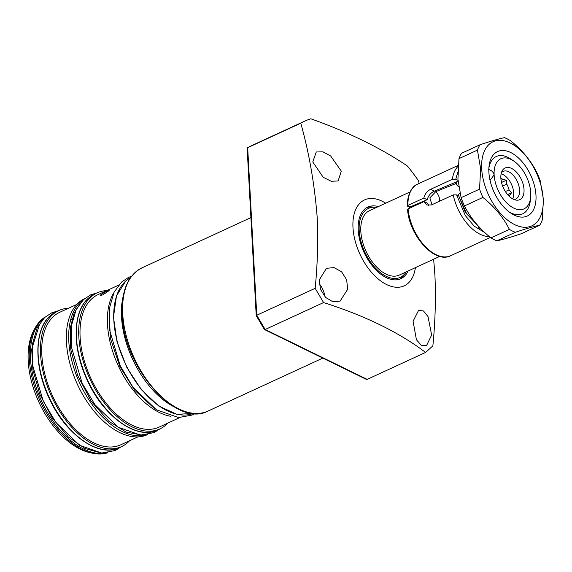 <?xml version="1.0" encoding="UTF-8"?>
<svg xmlns="http://www.w3.org/2000/svg" width="572" height="572" viewBox="0 0 572 572"><rect width="100%" height="100%" fill="white"/><g stroke="black" fill="none" stroke-linecap="round" stroke-linejoin="round"><path stroke-width="0.86" d="M312.777 161.94L316.266 151.98L322.937 151.83L330.695 156.006L341.298 171.157L338.116 180.974L331.202 181.26L323.194 177.277L312.777 161.94M319.176 280.044L326.462 268.325L333.998 267.589L341.52 271.714L346.639 279.765L347.69 289.253L340.104 301.108L332.797 301.723L325.582 297.433L320.527 289.396L319.176 280.044M319.197 283.59A17.739 10.096 -114.8 0 1 325.146 296.975M413.084 321.228L418.582 310.331L423.494 310.975L428.006 316.573L431.646 335.028L426.462 345.774L421.257 345.252L416.409 339.725L413.084 321.228M415.401 267.639A47.312 26.92 -114.8 0 1 382.875 282.439A47.312 26.92 -114.8 0 1 352.981 227.534A47.312 26.92 -114.8 0 1 385.671 203.196M315.165 288.309L323.573 302.567L265.172 329.508L256.757 315.251L315.165 288.309C317.546 264.271 318.232 240.812 317.231 217.925C314.636 184.606 309.152 153.031 300.779 123.195L247.683 147.683L247.168 148.52L256.22 315.637M367.181 379.379L265.172 329.508L264.5 329.579L366.309 379.358L367.181 379.379L425.582 352.438C399.242 332.446 365.236 315.815 323.573 302.567M425.582 352.438L432.868 345.853C435.249 321.814 435.935 298.355 434.934 275.475L433.655 259.223M378.385 206.563A39.425 22.437 65.2 0 0 367.853 207.078A39.425 22.437 65.2 0 0 358.215 230.094A39.425 22.437 65.2 0 0 373.945 267.767A39.425 22.437 65.2 0 0 400.879 278.678A39.425 22.437 65.2 0 0 408.108 271.006M406.192 271.886A37.959 21.6 -114.8 0 1 405.741 272.587A37.959 21.6 -114.8 0 1 378.256 270.828A37.959 21.6 -114.8 0 1 359.187 230.566A37.959 21.6 -114.8 0 1 375.647 207.336L372.951 207.05A39.425 22.437 65.2 0 0 366.702 207.679M399.678 279.165A39.425 22.437 65.2 0 0 404.218 274.817L405.741 272.587M265.172 329.508L264.35 328.871M256.757 315.251L247.683 147.683A143.908 81.882 -114.8 0 1 251.666 145.61L304.762 121.121A143.908 81.882 -114.8 0 1 310.882 118.797C348.241 132.118 380.394 147.841 407.343 165.959A143.908 81.882 -114.8 0 1 418.482 180.738L419.162 183.412M300.779 123.195A143.908 81.882 -114.8 0 1 304.762 121.121M375.647 207.336A37.959 21.6 -114.8 0 1 376.469 207.443M479.701 228.214L478.607 227.713M459.909 193.093L457.536 195.338M410.045 191.956L369.505 210.66A35.485 20.192 65.2 0 0 362.419 241.277A35.485 20.192 65.2 0 0 386.064 274.138A35.485 20.192 65.2 0 0 399.227 275.103L439.768 256.399M512.634 160.31A31.539 17.947 -114.8 0 0 496.281 156.521A31.539 17.947 -114.8 0 0 488.888 168.118A31.539 17.947 -114.8 0 1 496.281 156.521A31.539 17.947 -114.8 0 1 507.986 157.371A31.539 17.947 -114.8 0 1 511.232 159.281L513.956 161.161A27.599 15.701 -114.8 0 1 530.652 197.347A27.599 15.701 -114.8 0 1 513.756 208.115A27.599 15.701 -114.8 0 1 494.129 174.853A27.599 15.701 -114.8 0 1 511.118 159.488A27.599 15.701 -114.8 0 1 513.956 161.161M530.652 197.347L530.308 200.636A31.539 17.947 -114.8 0 1 522.708 213.806A31.539 17.947 -114.8 0 1 510.996 212.948A31.539 17.947 -114.8 0 1 509.08 211.897A31.539 17.947 -114.8 0 0 522.708 213.806A31.539 17.947 -114.8 0 0 530.437 198.906M488.695 169.505C491.691 170.427 493.5 172.208 494.129 174.853L490.054 180.409M524.016 189.468A17.453 9.931 -114.8 0 1 515.536 200A17.453 9.931 -114.8 0 1 500.857 178.142A17.453 9.931 -114.8 0 1 502.13 170.935A17.453 9.931 -114.8 0 1 514.786 170.542A17.453 9.931 -114.8 0 1 524.016 189.468M513.77 199.413A15.179 8.637 65.2 0 0 515.851 198.949A15.179 8.637 65.2 0 0 519.562 190.083A15.179 8.637 65.2 0 0 513.506 175.583A15.179 8.637 65.2 0 0 503.138 171.378A15.179 8.637 65.2 0 0 501.429 172.658M512.669 198.87A15.179 8.637 65.2 0 0 513.677 192.8A15.179 8.637 65.2 0 0 502.881 174.503A15.179 8.637 65.2 0 0 501.129 173.852M508.78 195.853L509.366 195.581A12.219 6.957 -114.8 0 1 509.223 196.282M409.373 208.301A35.485 20.192 -114.8 0 1 409.345 206.957M431.967 204.719L429.858 197.869L435.742 191.649L455.698 183.662A32.525 18.504 -114.8 0 1 455.927 182.132M455.698 183.662A7.886 4.49 -114.8 0 1 456.435 184.613L458.723 186.922M500.857 178.149A12.219 6.957 -114.8 0 1 502.874 179.472L506.434 180.194L506.763 184.163A12.219 6.957 -114.8 0 1 509.059 189.854L511.532 192.835L509.366 195.581M502.874 179.472L501.079 180.302M502.624 186.072L506.763 184.163M509.059 189.854L505.376 191.556M511.532 192.835L507.65 194.623M501.501 182.468L506.434 180.194M539.732 225.218L521.278 233.726C510.388 237.366 502.259 239.725 496.882 240.798A52.238 29.723 -114.8 0 1 490.948 237.895C479.357 228.593 470.52 217.939 464.443 205.941A52.238 29.723 -114.8 0 1 461.103 197.662L457.922 179.129L458.987 158.63A52.238 29.723 -114.8 0 1 461.59 153.26L480.044 144.745C490.933 141.105 499.063 138.753 504.44 137.673A52.238 29.723 -114.8 0 1 510.374 140.576C521.964 149.878 530.802 160.532 536.879 172.537A52.238 29.723 -114.8 0 1 540.218 180.809L543.4 199.342L542.335 219.841A52.238 29.723 -114.8 0 1 539.732 225.218C534.455 226.262 526.319 228.621 515.336 232.289A52.238 29.723 -114.8 0 1 509.402 229.386C503.417 217.496 494.587 206.842 482.897 197.426A52.238 29.723 -114.8 0 1 479.558 189.146L480.623 168.654L477.441 150.121A52.238 29.723 -114.8 0 1 480.044 144.745M481.703 168.776A46.325 26.362 -114.8 0 1 510.224 142.993A46.325 26.362 -114.8 0 1 543.171 198.827A46.325 26.362 -114.8 0 1 514.65 224.617A46.325 26.362 -114.8 0 1 481.703 168.776M535.978 195.309A35.485 20.192 -114.8 0 1 510.481 212.92A35.485 20.192 -114.8 0 1 488.896 172.294A35.485 20.192 -114.8 0 1 489.024 166.395A35.485 20.192 -114.8 0 1 513.07 153.825A35.485 20.192 -114.8 0 1 535.978 195.309M477.441 150.121L458.987 158.63M461.103 197.662L479.558 189.146M464.443 205.941L482.897 197.426M490.948 237.895L509.402 229.386M496.882 240.798L515.336 232.289M427.205 199.728L410.517 206.749L408.351 206.757L407.378 206.006C407.064 193.207 413.234 185.442 417.61 184.127A39.425 22.437 65.2 0 0 407.907 205.419L423.823 198.076L427.205 199.728C428.321 195.674 430.709 192.821 434.362 191.177L457.707 181.388M407.779 206.478L407.907 205.419M428.721 205.484L427.391 203.203L424.009 201.551L408.093 208.894L407.965 209.945M484.87 232.64L474.181 226.126L465.336 215.623L456.606 194.888L453.224 194.916L431.438 204.962L426.841 204.983L424.009 201.551M456.606 194.888L458.708 195.917L465.315 212.226L479.837 227.692M478.542 226.305L466.68 213.878L458.708 195.917M457.957 179.744L457.865 180.287L455.755 179.258L457.829 172.108M423.823 198.076C424.853 193.987 427.112 191.069 430.587 189.332L452.373 179.279L455.755 179.258M127.005 433.597L127.592 432.639M73.845 315.122L72.236 314.857M109.123 310.56L110.367 338.224L119.82 366.488L134.534 390.104L154.225 408.329M107.951 452.717A74.911 42.621 -114.8 0 1 92.364 453.203L89.69 452.595A73.087 41.584 -114.8 0 1 44.888 413.563A73.087 41.584 -114.8 0 1 33.555 330.909L34.835 328.478A74.911 42.621 -114.8 0 1 41.391 319.862A74.911 42.621 -114.8 0 1 45.317 316.938M92.364 453.203A74.911 42.621 -114.8 0 1 46.446 413.198A74.911 42.621 -114.8 0 1 34.835 328.478M129.622 440.712A74.911 42.621 -114.8 0 1 127.921 442.392A74.911 42.621 -114.8 0 1 121.629 446.575A74.911 42.621 -114.8 0 1 54.454 402.309A74.911 42.621 -114.8 0 1 52.581 314.7A74.911 42.621 -114.8 0 1 58.873 310.524A74.911 42.621 -114.8 0 1 68.518 308.244M137.888 436.901L120.799 444.78A72.937 41.499 -114.8 0 1 55.391 401.687A72.937 41.499 -114.8 0 1 53.575 316.38A72.937 41.499 -114.8 0 1 59.695 312.312L76.784 304.433M147.39 434.684A74.911 42.621 -114.8 0 1 80.294 390.24A74.911 42.621 -114.8 0 1 78.493 302.752A74.911 42.621 -114.8 0 1 84.642 298.641M118.618 285.135L97.969 294.659A72.937 41.499 65.2 0 0 91.849 298.727A72.937 41.499 65.2 0 0 93.665 384.026A72.937 41.499 65.2 0 0 159.073 427.127L179.722 417.603M100.972 294.516L107.121 290.891C109.288 289.882 109.788 289.918 108.63 290.984L102.66 294.923L100.415 295.409L100.972 294.516M109.245 290.197L108.63 290.984M106.792 290.59A74.911 42.621 65.2 0 0 97.147 292.871A74.911 42.621 65.2 0 0 90.855 297.047A74.911 42.621 65.2 0 0 92.728 384.656A74.911 42.621 65.2 0 0 159.903 428.914A74.911 42.621 65.2 0 0 166.195 424.739A74.911 42.621 65.2 0 0 167.896 423.058M123.266 295.903A74.911 42.621 65.2 0 0 174.553 407.085M208.072 411.039C176.491 428.449 123.273 367.138 122.201 314.457C121.285 290.819 127.885 275.275 142.013 267.832A78.857 44.866 65.2 0 0 122.73 313.864A78.857 44.866 65.2 0 0 154.19 389.21A78.857 44.866 65.2 0 0 208.072 411.039L322.837 358.101M456.435 184.613L456.906 181.724M439.646 201.18A7.886 4.49 65.2 0 0 439.661 199.978A7.886 4.49 65.2 0 0 435.742 191.649M408.093 208.894A39.425 22.437 65.2 0 0 424.302 245.488A39.425 22.437 65.2 0 0 450.636 255.727L490.354 237.409M489.346 236.572A39.425 22.437 -114.8 0 1 453.224 194.916M434.362 191.177L430.587 189.332M452.373 179.279A39.425 22.437 -114.8 0 1 458.136 166.252M98.77 452.388L84.742 448.377L68.433 437.058L52.352 418.103L39.783 394.158L32.897 369.884L31.682 349.313L39.611 324.138M106.363 452.924A74.911 42.621 -114.8 0 1 42.278 402.602A74.911 42.621 -114.8 0 1 42.571 319.319A74.911 42.621 -114.8 0 1 44.137 318.011M56.514 311.611L50.093 315.873C34.02 329.558 33.841 366.573 49.314 398.562C65.658 434.556 98.756 458.122 119.269 447.654A74.911 42.621 -114.8 0 1 52.095 403.396A74.911 42.621 -114.8 0 1 50.229 315.787A74.911 42.621 -114.8 0 1 56.514 311.611L58.873 310.524M193.322 413.434L176.848 414.328L158.73 405.991L141.284 389.596L126.762 367.303L117.067 342.049L113.478 317.153L116.481 295.874L125.754 280.974L130.616 277.499A74.911 42.621 65.2 0 0 125.89 280.888A74.911 42.621 65.2 0 0 127.055 367.131A74.911 42.621 65.2 0 0 193.315 413.434M140.447 434.806L126.097 432.074L108.723 421.192L91.198 401.294L77.628 375.404L70.728 349.37L70.277 328.042L74.131 313.106L80.037 303.846M146.31 434.856A74.911 42.621 -114.8 0 1 81.203 386.293A74.911 42.621 -114.8 0 1 80.845 301.666A74.911 42.621 -114.8 0 1 83.805 299.356M113.778 292.821A72.937 41.499 65.2 0 0 118.218 365.644A72.937 41.499 65.2 0 0 170.735 416.294M88.503 298.134A74.911 42.621 65.2 0 0 90.369 385.743A74.911 42.621 65.2 0 0 157.543 430.001C137.03 440.469 103.932 416.902 87.587 380.909C72.115 348.92 72.294 311.904 88.367 298.219L94.788 293.958A74.911 42.621 65.2 0 0 88.503 298.134M142.013 267.832L250.908 217.603M264.357 329.451L256.227 315.665M247.597 147.733L251.666 145.61M417.61 184.127L458.208 165.401M450.636 255.727C434.734 264.214 409.166 235.478 407.564 209.502M131.596 276.19L128.593 277.37L121.636 281.982L114.15 292.056L109.374 308.43L109.488 329.729L120.191 365.751L132.89 387.101L156.421 409.788L178.614 417.567L192.106 415.058L194.945 413.535M97.29 292.807L90.583 294.902L83.626 299.513L76.14 309.588L71.364 325.961L71.479 347.261L82.182 383.283L94.88 404.633L118.411 427.32L140.605 435.099L154.097 432.589L160.038 428.85M122.673 431.788L123.116 430.773M72.487 319.848L70.792 319.326M94.788 293.958L97.147 292.871M119.269 447.654L121.629 446.575M157.543 430.001L159.903 428.914M58.394 310.746L51.694 312.841L44.738 317.453L37.252 327.527L32.468 343.901L32.59 365.201L43.286 401.222L55.992 422.572L79.522 445.259L101.709 453.038L115.208 450.529L121.15 446.789"/></g></svg>
